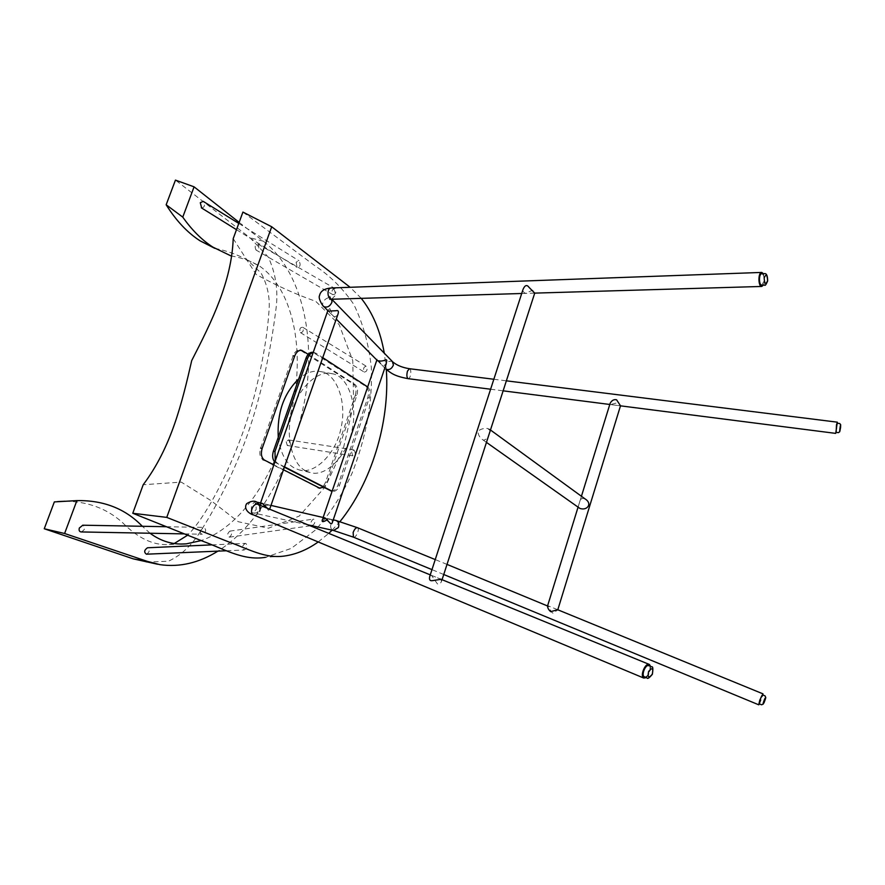<?xml version="1.0" encoding="UTF-8"?>
<svg xmlns="http://www.w3.org/2000/svg" width="885" height="885" viewBox="0 0 885 885"><rect width="100%" height="100%" fill="white"/><g stroke="black" fill="none" stroke-linecap="round" stroke-linejoin="round"><path stroke-width="0.66" stroke-dasharray="4.42 3.32" d="M763.434 273.686L764.408 282.315L763.467 285.092M836.148 432.367L837.442 423.251M650.685 666.482L649.856 672.7L646.338 677.622M759.54 703.94L762.97 695.035M487.845 438.152L490.213 430.796L487.746 428.462C483.564 428.152 480.29 429.125 477.911 431.371C478.121 434.856 479.725 437.655 482.734 439.756L483.94 440.21L487.823 438.186M585.073 498.919C582.673 497.99 581.025 498.509 580.129 500.467L578.37 506.154L578.956 507.769M430.033 575.593L431.526 575.383L437.422 583.912C439.093 584.388 440.431 583.635 441.438 581.633L441.073 579.288M522.559 290.911L525.093 293.4L532.46 290.324C534.153 290.523 534.949 291.32 534.861 292.703L534.861 292.703M557.484 609.654L547.749 605.661C549.231 605.76 550.581 613.095 553.479 613.228L557.672 609.732M618.338 402.52L620.551 405.861L610.462 404.567L618.338 402.52M609.909 404.08L610.462 404.567M329.884 308.655L333.38 316.199L334.851 316.93L337.627 315.193M259.936 508.388L260.544 502.979M265.4 505.412L269.272 505.003L270.799 507.072M269.648 509.207C268.664 510.756 267.901 510.435 267.358 508.267M260.046 508.433L262.933 506.452M329.795 308.577L327.904 310.414L336.267 319.098M761.742 285.136L763.998 281.253C764.275 276.883 763.534 274.383 761.775 273.742M835.871 432.334L837.166 423.218M644.324 676.782C645.95 677.213 647.51 675.952 649.015 672.976C650.386 669.381 650.342 666.969 648.882 665.741M759.142 703.774L762.593 694.88M233.209 238.64L256.185 274.483C276.408 285.578 296.265 294.528 315.757 301.331L339.209 324.695L352.75 360.604L353.668 403.826L343.612 447.401L325.271 486.805L299.23 516.088L268.454 528.223L238.22 521.707L211.227 500.777L181.248 482.104L143.204 484.737M318.224 541.952L328.766 533.367M332.107 530.17L340.017 521.553M386.325 369.565L384.289 353.192M361.135 298.212L350.15 287.293M242.921 212.079L314.584 265.522C329.674 275.39 342.727 288.311 353.723 304.274C362.806 322.804 368.658 343.69 371.28 366.943C372.928 402.653 365.439 439.425 352.064 473.187C342.108 495.091 329.817 514.108 315.204 530.215L291.242 548.401L265.467 557.329L285.291 555.902M146.091 562.163L168.504 561.19C179.699 555.968 189.423 547.45 197.687 535.635C214.9 509.815 235.587 470.555 249.747 428.063C263.951 385.528 272.27 340.537 276.43 305.259C277.978 288.156 275.235 272.049 268.199 256.96L250.024 237.777L175.451 180.109M239.149 222.4L263.299 241.162C301.995 271.064 316.222 337.517 304.894 399.401C293.023 460.521 263.21 522.393 217.909 551.134M230.897 255.865C241.085 257.568 250.61 260.942 259.449 265.998C295.933 291.32 305.17 357.319 290.822 413.229C277.027 468.995 245.267 525.082 201.183 540.591M150.041 533.235L142.33 526.276M214.801 248.342C226.372 250.632 237.191 254.493 247.258 259.936L261.064 273.034C266.695 283.344 269.427 294.417 269.261 306.243C267.989 331.643 262.989 361.611 254.249 396.148C238.939 453.706 209.269 513.654 187.642 535.193M174.245 543.523L169.323 544.474C153.769 545.735 138.115 538.39 122.362 522.449C106.797 508.51 87.648 501.43 64.915 501.231M296.132 262.192L297.094 267.37C300.325 266.96 300.944 264.748 298.953 260.743L296.132 262.192M201.669 208.019C204.767 207.212 205.276 204.988 203.207 201.371M332.948 294.716C335.869 294.296 336.543 292.238 334.984 288.565C332.052 288.964 331.366 291.021 332.926 294.705L255.997 250.001C258.94 249.703 259.615 247.734 258.022 244.116C255.09 244.415 254.415 246.373 255.997 250.001L256.008 250.012M364.255 372.098C366.943 371.678 367.684 369.764 366.467 366.357C363.735 366.6 362.961 368.492 364.155 372.032L364.255 372.098M300.513 332.66C303.157 332.351 303.876 330.548 302.67 327.251C299.993 327.395 299.241 329.176 300.413 332.594L300.513 332.66M351.61 451.936L352.661 455.83C355.394 454.259 355.781 452.29 353.856 449.912L351.61 451.936M286.22 441.792L287.271 445.476C289.937 444.005 290.324 442.146 288.41 439.889L286.22 441.792M200.641 530.259C200.065 532.67 200.63 533.998 202.322 534.219C206.128 532.062 206.648 529.783 203.86 527.394L200.641 530.259M81.132 531.94C85.082 529.894 85.646 527.648 82.803 525.203M245.919 543.467L245.278 543.379C242.025 545.768 241.66 547.981 244.171 550.016C247.092 548.224 247.678 546.045 245.919 543.467M146.412 554.198C149.388 552.439 149.974 550.326 148.149 547.859L147.64 547.76M313.898 519.23L313.179 519.152C310.447 521.774 310.27 523.887 312.637 525.48C315.06 523.599 315.48 521.519 313.898 519.23M230.554 531.188L229.834 531.122C227.113 533.677 226.947 535.691 229.337 537.173C231.748 535.325 232.158 533.334 230.554 531.188M367.684 386.944C370.107 389.389 370.649 393.051 369.299 397.918L339.574 485.234C337.86 489.615 335.515 491.651 332.528 491.341L332.118 491.197M331.2 491.009C334.143 491.164 336.433 489.117 338.07 484.869L367.795 397.63C369.167 392.553 368.558 388.858 365.981 386.524L312.991 352.307M284.76 466.981L277.348 463.187L275.235 461.008M274.837 462.147L284.638 467.335M313.179 352.529L315.812 353.126L322.826 357.695M306.055 470.953L309.993 472.49C326.344 477.889 347.528 454.514 351.843 430.884C358.348 404.556 347.783 375.937 332.439 373.769C317.494 369.2 297.393 389.533 292.094 411.99C284.76 435.829 292.647 465.632 306.055 470.953M278.266 437.334C280.6 453.607 286.154 463.928 294.948 468.298L298.909 469.846C315.348 475.256 336.588 452.058 340.869 428.561C347.351 402.387 336.665 373.901 321.233 371.722C314.087 369.996 306.608 372.353 298.776 378.802M308.201 354.288L354.974 384.466C357.573 386.789 358.193 390.473 356.821 395.518L327.151 482.225L323.766 487.336M355.339 395.23C356.71 390.185 356.091 386.513 353.491 384.19L300.115 350.073C297.072 349.807 294.738 351.732 293.134 355.825L260.61 448.153C259.106 453.651 259.902 457.523 263.022 459.78L318.611 487.912C321.609 488.232 323.965 486.219 325.68 481.871L355.339 395.23L356.821 395.518M283.742 469.891L273.874 464.879M332.683 521.486L331.134 519.34L327.727 519.628M384.798 368.072L376.933 359.808C378.172 355.659 378.99 362.264 381.9 365.14L383.316 365.87L386.137 364.133M386.457 359.653L386.778 360.272M331.82 299.064L334.984 295.756C335.537 291.287 334.342 288.698 331.388 287.968M330.127 298.555L329.795 296.165L330.935 298.411C327.682 295.557 320.436 302.526 323.257 305.978M392.907 362.02L392.332 361.445C386.944 360.704 384.577 363.049 385.207 368.481M409.512 368.724C411.846 368.802 410.74 379.057 408.25 378.68M253.785 515.015C256.174 515.501 258.121 514.274 259.626 511.342M256.938 502.149L256.849 502.127C251.229 500.766 249.139 512.26 254.371 513.012C256.561 513.212 258.221 512.138 259.371 509.782L259.748 505.147M307.836 524.816L251.406 512.537C252.347 513.034 253.94 512.039 256.185 509.55L256.053 504.35M335.846 520.435C330.47 519.141 328.567 529.673 333.556 530.491M357.352 527.67L357.474 527.714C360.04 528.832 355.881 538.301 353.546 537.195M263.299 241.162L250.024 237.777M369.299 397.918L367.795 397.63M365.981 386.524L367.485 386.811M339.574 485.234L338.07 484.869M277.348 463.187L275.799 462.822M315.812 353.126L314.252 352.849M353.491 384.19L354.974 384.466M327.151 482.225L325.68 481.871M302.924 350.88L301.387 350.604M534.562 293.123L521.719 293.499M490.6 389.223L503.134 390.827M609.787 404.467L620.551 405.85M493.841 379.256L506.364 380.827M430.265 574.874L440.597 579.1M333.247 519.838L325.072 517.946M271.352 505.49L262.425 503.421M447.013 564.398L435.232 559.574M443.75 574.509L431.969 569.63M482.734 439.756L486.462 442.389M488.874 428.827L490.467 429.988M580.129 500.467L578.37 506.154M431.526 575.383L440.697 579.133M489.814 432.024L488.454 436.205M442.069 579.697L441.438 581.633M534.617 293.123L525.093 293.4M557.539 609.665L547.749 605.661M581.434 496.264L578.071 507.138M557.793 609.787L557.616 610.362M269.272 505.003L262.336 503.399M328.346 311.111L333.38 316.199M840.695 424.745L839.71 431.725M765.768 697.546L763.324 704.017M157.563 564.232L159.986 564.663M247.258 259.936L259.449 265.998M169.323 544.474L180.894 544.043M236.483 229.68L297.094 267.37M238.773 223.418L298.953 260.743M258.022 244.116L334.984 288.565M300.413 332.594L364.155 372.032M302.67 327.251L366.467 366.357M287.271 445.476L352.661 455.83M288.41 439.889L353.856 449.912M184.379 533.887L202.322 534.219M166.435 526.719L203.86 527.394M226.637 550.758L244.171 550.016M211.891 544.872L245.278 543.379M229.337 537.173L312.637 525.48M229.834 531.122L313.179 519.152M314.551 352.584L313.235 352.352M332.417 373.769L321.222 371.711M309.982 472.49L298.909 469.835M331.101 519.34L324.994 517.924M323.147 517.493L322.649 518.953M377.419 360.615L381.9 365.14"/><path stroke-width="1.33" d="M763.467 285.092L761.742 286.452C758.179 286.928 757.859 272.204 761.775 272.425L763.434 273.686M837.442 423.251L837.321 422.167L836.469 424.966L836.148 432.367M646.338 677.622L643.793 678.065C639.578 676.217 645.475 662.102 649.391 664.469L650.685 666.482M762.97 695.035L762.992 693.851L759.806 700.068L758.733 704.803L759.54 703.94M578.956 507.769L579.797 508.355C586.888 511.143 592.95 503.72 585.073 498.919L490.467 429.988M490.224 430.763L487.823 438.186M441.073 579.288L432.853 580.582C430.099 581.191 429.037 579.896 429.679 576.688L430.033 575.593M489.814 432.024L534.728 293.112L528.987 287.315C526.918 284.472 524.949 285.114 523.09 289.251L522.559 290.911M557.672 609.732L550.669 611.668C548.623 609.876 547.583 607.984 547.549 605.971L447.013 564.398M620.551 405.861L616.591 399.799C613.924 399.201 611.778 400.363 610.152 403.283L609.909 404.08M323.257 305.978L328.346 311.111L336.046 310.724C338.524 310.104 339.055 311.597 337.627 315.193L269.648 509.207M267.358 508.267L262.336 503.399L260.057 504.384M262.933 506.452L265.4 505.412M761.775 273.742C758.589 273.587 758.865 285.523 761.742 285.136L764.629 285.047C765.027 286.043 766.045 284.682 767.66 280.954C767.583 275.821 766.576 273.377 764.662 273.642L761.775 273.742M840.695 424.745L839.732 423.539L837.166 423.218L835.871 432.334M648.882 665.741C645.574 663.839 640.961 675.41 644.324 676.782L647.001 677.899C647.444 679.226 649.225 678.032 652.367 674.304C653.207 668.651 652.942 666.162 651.559 666.836L648.882 665.741M765.768 697.546L765.06 695.887L762.593 694.88C761.996 694.238 758.401 703.641 759.142 703.774L761.598 704.792L763.324 704.017M265.467 557.329C243.386 561.046 223.883 548.888 202.134 540.978L132.772 513.267L143.204 484.737C171.325 447.312 181.989 403.129 191.713 360.571C211.924 321.233 231.627 281.364 233.209 238.64L242.921 212.079L271.717 226.77L166.756 517.393L228.352 541.764C247.833 548.623 265.445 559.198 285.291 555.902C296.619 554.165 307.593 549.519 318.224 541.952M328.766 533.367L332.107 530.17M340.017 521.553C371.136 483.022 389.997 422.665 386.325 369.565M384.289 353.192C380.417 331.023 372.696 312.704 361.135 298.212M350.15 287.293L271.717 226.77M132.772 513.267L166.756 517.393M194.081 186.835L182.764 217.113L166.159 204.778L175.451 180.109L194.081 186.835L239.149 222.4M217.909 551.134C199.036 562.904 179.721 567.418 159.986 564.663L147.496 561.422L64.605 533.5L44.25 528.754L133.303 558.866L157.563 564.232M182.764 217.113C191.835 230 201.846 239.99 212.82 247.092L230.897 255.865M201.183 540.591L186.359 543.844C173.239 544.972 161.125 541.432 150.041 533.235M142.33 526.276C125.338 508.687 103.523 500.136 76.884 500.611L64.605 533.5M76.884 500.611L54.35 501.906L44.25 528.754M166.159 204.778C176.104 220.653 187.443 232.7 200.176 240.897L214.801 248.342M187.642 535.193L174.245 543.523M64.915 501.231L54.35 501.906M238.773 223.418L203.207 201.371L200.298 202.698L201.669 208.019M82.803 525.203L79.329 528.024C78.732 530.392 79.34 531.697 81.132 531.94L184.379 533.887M147.64 547.76L147.496 547.771C144.189 550.116 143.824 552.262 146.412 554.198L226.637 550.758M322.826 357.695L367.684 386.944M332.118 491.197L284.76 466.981M284.638 467.335L331.2 491.009M275.235 461.008L274.981 451.494L307.582 358.403C308.776 355.117 310.635 353.159 313.179 352.529M313.235 352.352L312.991 352.307C309.96 352.053 307.637 354 306.022 358.115L273.432 451.129C272.027 455.72 272.491 459.392 274.837 462.147M298.776 378.802C283.775 393.438 276.939 412.941 278.266 437.334M323.766 487.336L319.463 488.033L283.742 469.891M273.874 464.879L264.549 460.145C261.429 457.888 260.632 454.016 262.137 448.507L294.672 356.102C296.276 351.998 298.61 350.084 301.652 350.338L308.201 354.288M327.727 519.628C324.043 521.564 320.945 523.212 322.649 518.953L324.994 517.924L329.906 522.88C331.101 524.495 332.03 524.042 332.683 521.486L386.137 364.133L386.778 360.272L386.103 359.697C383.039 361.124 380.141 361.434 377.419 360.615L336.267 319.098M761.686 272.425L331.388 287.968C326.454 287.868 327.24 299.495 331.72 299.075L331.82 299.064M331.388 287.968C324.397 288.554 320.459 291.065 319.573 295.524C317.638 298.345 323.611 307.438 323.899 306.63L323.899 306.63C327.306 307.869 329.994 306.376 331.975 302.139L331.576 299.075L392.332 361.445L393.416 365.029C391.635 369.023 389.101 370.373 385.827 369.1L385.827 369.1C391.469 373.426 394.633 376.225 408.184 378.669L408.184 378.669C406.713 377.618 406.492 375.074 407.498 371.036L409.512 368.724L493.841 379.256M408.25 378.68L490.6 389.223M259.626 511.342C260.732 508.167 260.267 505.899 258.221 504.527L258.221 504.527C253.641 502.072 248.652 512.802 253.497 514.904L253.785 515.015M259.748 505.147L256.849 502.127C254.404 500.49 251.019 500.987 246.694 503.642C242.844 509.406 250.4 514.451 253.497 514.904L643.793 678.065M333.556 530.491L338.369 527.548C339.431 523.92 338.601 521.542 335.846 520.435L333.247 519.838M353.546 537.195L333.612 530.502L307.836 524.816M431.969 569.63L353.436 537.151L353.137 532.505C354.509 529.075 355.958 527.482 357.474 527.714L435.232 559.574M767.605 280.7C767.207 274.494 766.056 273.565 764.164 277.912C764.574 284.129 765.713 285.058 767.605 280.7M840.584 427.444C841.082 417.797 838.316 440.531 840.584 427.444M652.289 674.171C653.462 667.998 652.223 667.113 648.583 671.527C647.422 677.711 648.65 678.585 652.289 674.171M764.032 702.756C765.956 697.878 766.2 696.561 764.751 698.785C762.815 703.675 762.571 705.002 764.032 702.756M133.303 558.866L147.496 561.422M331.908 491.098L330.404 490.721M274.981 451.494L273.432 451.129M307.582 358.403L306.022 358.115M319.463 488.033L317.981 487.668M264.549 460.145L263.022 459.78M262.137 448.507L260.61 448.153M294.672 356.102L293.134 355.825M761.742 286.452L534.562 293.123M521.719 293.499L329.751 299.307L330.127 298.555M392.907 362.02C397 365.394 402.531 367.629 409.512 368.724M503.134 390.827L609.787 404.467M620.551 405.85L835.694 433.384M506.364 380.827L837.298 422.167M258.221 504.527L430.265 574.874M440.597 579.1L649.136 664.358M256.053 504.35L255.455 503.377L257.922 504.406M325.072 517.946L271.352 505.49M262.425 503.421L256.938 502.149M357.352 527.67L335.846 520.435M762.947 693.84L557.484 609.654M758.733 704.803L443.75 574.509M486.462 442.389L579.797 508.355M523.09 289.251L429.679 576.688M488.454 436.205L442.069 579.697M610.152 403.283L581.434 496.264M578.071 507.138L547.549 605.971M620.485 405.85L557.793 609.787M327.837 310.602L260.544 502.979M835.849 432.334L838.416 432.654L839.71 431.725M200.176 240.897L212.82 247.092M180.894 544.043L186.359 543.844M57.68 501.574L63.377 501.319M201.338 207.82L236.483 229.68M82.703 525.203L166.435 526.719M147.496 547.771L211.891 544.872M332.107 491.23L331.023 490.965M320.093 488.277L318.611 487.912M301.265 350.272L300.115 350.073M376.855 360.051L323.147 517.493"/></g></svg>
